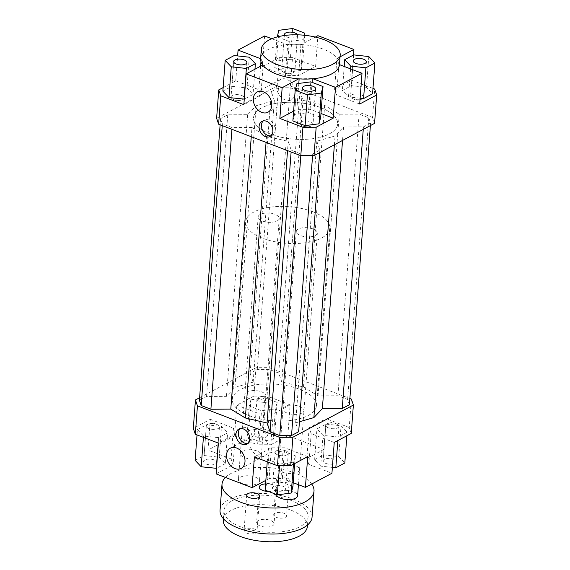 <?xml version="1.0" encoding="UTF-8"?>
<svg xmlns="http://www.w3.org/2000/svg" width="570" height="570" viewBox="0 0 570 570"><rect width="100%" height="100%" fill="white"/><g stroke="black" fill="none" stroke-linecap="round" stroke-linejoin="round"><path stroke-width="0.43" stroke-dasharray="2.85 2.14" d="M242.435 451.119A10.545 4.589 4.3 0 0 240.39 453.57A10.545 4.589 4.3 0 0 250.558 458.935A10.545 4.589 4.3 0 0 261.416 455.152A10.545 4.589 4.3 0 0 254.348 450.222A10.545 4.589 4.3 0 0 242.435 451.119M246.881 391.946A10.545 4.589 -175.7 0 1 258.801 391.056A10.545 4.589 -175.7 0 1 265.869 395.979A10.545 4.589 -175.7 0 1 255.011 399.77A10.545 4.589 -175.7 0 1 244.836 394.397A10.545 4.589 -175.7 0 1 246.881 391.946M280.554 465.711A10.545 4.589 4.3 0 0 278.509 468.17A10.545 4.589 4.3 0 0 288.677 473.535A10.545 4.589 4.3 0 0 299.535 469.744A10.545 4.589 4.3 0 0 292.467 464.821A10.545 4.589 4.3 0 0 280.554 465.711M285 406.545A10.545 4.589 -175.7 0 1 296.92 405.655A10.545 4.589 -175.7 0 1 303.988 410.578A10.545 4.589 -175.7 0 1 293.13 414.361A10.545 4.589 -175.7 0 1 282.955 408.996A10.545 4.589 -175.7 0 1 285 406.545M270.629 134.142A42.18 18.361 4.3 0 0 313.956 138.517A42.18 18.361 4.3 0 0 337.647 124.011A42.18 18.361 4.3 0 0 296.963 102.536A42.18 18.361 4.3 0 0 253.529 117.684A42.18 18.361 4.3 0 0 270.629 134.142M249.453 415.786A42.18 18.361 4.3 0 0 292.781 420.161A42.18 18.361 4.3 0 0 316.471 405.655A42.18 18.361 4.3 0 0 275.787 384.18A42.18 18.361 4.3 0 0 232.353 399.328A42.18 18.361 4.3 0 0 249.453 415.786M351.248 433.421L349.239 427.514L351.369 399.107M349.239 427.514L326.154 418.672L323.838 449.438L287.836 435.651L290.151 404.885L267.066 396.043L253.828 396.122L255.966 367.714L269.204 367.643L267.066 396.043M269.204 367.643L349.873 398.537M347.13 432.224L338.124 437.019L323.033 435.366L316.948 428.911L325.954 424.108L341.045 425.769L347.13 432.224L346.866 435.758M334.241 442.477L311.163 433.642L309.154 427.728L326.154 418.672M199.607 397.739L255.966 367.714M349.41 404.714L347.622 399.456L337.924 395.744L318.031 395.858L303.482 387.001L281.765 381.964L278.751 373.086L269.054 369.374L257.284 369.438L250.144 373.243L253.166 382.121L234.947 387.379L226.447 396.349L206.554 396.464L199.415 400.268M298.68 431.739L295.659 422.855L299.428 421.772M253.828 396.122L236.828 405.177L234.512 435.943L207.993 450.072L210.309 419.299L193.308 428.362M222.87 91.114L231.876 86.319L246.967 87.972L253.052 94.428L244.266 99.109M223.134 87.581L235.759 80.855L258.837 89.697L260.846 95.603L243.846 104.666M292.873 120.94L294.562 114.442L308.477 112.632L320.703 117.313M293.614 111.114L296.849 109.39L310.087 109.319L320.988 113.494M254.398 456.898L271.406 447.835L284.644 447.764L307.722 456.606M271.406 447.835L269.09 478.608L282.328 478.536L284.644 447.764M279.656 464.066L267.43 459.384L269.111 452.886L283.026 451.077L295.253 455.758L293.571 462.256L279.656 464.066L279.528 465.726M293.229 482.705L282.328 478.536M210.309 419.299L233.394 428.141L235.403 434.055L218.395 443.111M233.394 428.141L231.078 458.907L233.087 464.821L235.403 434.055M197.427 429.559L206.433 424.764L221.523 426.417L227.608 432.872L218.602 437.667L203.511 436.014L197.427 429.559L197.02 434.924M216.087 473.877L233.087 464.821M290.151 404.885L273.151 413.941L259.913 414.012L236.828 405.177M273.151 413.941L270.836 444.714L257.597 444.785L259.913 414.012M264.893 397.71L277.127 402.399L275.438 408.889L261.523 410.706L249.297 406.025L250.985 399.527L264.893 397.71L262.585 428.483L274.811 433.164L277.127 402.399M234.512 435.943L257.597 444.785M311.163 433.642L308.847 464.407L306.838 458.494L309.154 427.728M323.838 449.438L306.838 458.494M310.087 109.319L312.118 82.372M312.381 78.81L312.951 78.76M298.758 78.838L312.403 78.553M298.801 83.427L296.849 109.39M279.279 57.67L292.517 57.599L290.379 85.999L277.141 86.07L279.279 57.67L262.278 66.733L285.356 75.568L298.594 75.496L315.602 66.441L317.91 35.675M292.517 57.599L315.602 66.441M353.5 55.012L351.605 80.227L372.98 88.414M374.561 123.377L372.552 117.463L374.682 89.062M372.552 117.463L290.379 85.999M290.344 59.266L302.57 63.947L300.889 70.445L286.974 72.262L274.747 67.581L276.429 61.083L290.344 59.266L292.659 28.5M360.133 98.197L348.477 96.914L342.392 90.466L351.398 85.664L366.489 87.324L372.573 93.772M359.691 104.032L336.606 95.197L334.597 89.283L351.605 80.227M260.846 95.603L263.162 64.838L262.756 65.051M285.356 75.568L287.672 44.802L287.123 44.588A39.544 17.214 -175.7 0 0 260.604 58.71L261.153 58.924L263.162 64.838M261.153 58.924L260.953 61.638M260.604 66.198L258.837 89.697M235.759 80.855L237.633 55.924M315.303 37.064L300.91 44.731L287.672 44.802M300.91 44.731L298.594 75.496M334.597 89.283L336.913 58.518L337.319 58.297A39.544 17.214 -175.7 0 1 339.471 64.638L338.922 64.424L336.913 58.518M338.922 64.424L336.606 95.197M353.229 98.931A6.591 2.871 -175.7 0 1 353.051 98.859A6.591 2.871 -175.7 0 1 350.557 96.359A6.591 2.871 -175.7 0 1 357.347 93.993A6.591 2.871 -175.7 0 1 363.703 97.349A6.591 2.871 -175.7 0 1 360.86 99.451A6.591 2.871 -175.7 0 1 353.229 98.931M293.6 72.525A6.591 2.871 -175.7 0 1 292.032 73.095A6.591 2.871 -175.7 0 1 284.223 72.504A6.591 2.871 -175.7 0 1 281.73 70.003A6.591 2.871 -175.7 0 1 288.52 67.638A6.591 2.871 -175.7 0 1 294.875 70.993A6.591 2.871 -175.7 0 1 293.6 72.525M297.419 34.82A6.591 2.871 -175.7 0 1 297.547 35.49A6.591 2.871 -175.7 0 1 296.265 37.022A6.591 2.871 -175.7 0 1 289.888 37.763A6.591 2.871 -175.7 0 1 284.701 35.475M241.509 95.425A6.591 2.871 -175.7 0 1 244.181 97.997A6.591 2.871 -175.7 0 1 241.338 100.099A6.591 2.871 -175.7 0 1 233.529 99.508A6.591 2.871 -175.7 0 1 231.035 97.007A6.591 2.871 -175.7 0 1 234.74 94.741A6.591 2.871 -175.7 0 1 241.509 95.425M350.586 68.892L348.477 96.914M344.202 66.448L342.392 90.466M353.714 54.898L351.398 85.664M368.804 56.551L366.489 87.324M271.805 38.724L287.123 44.588A39.544 17.214 -175.7 0 1 301.316 44.517A39.544 17.214 -175.7 0 1 337.319 58.297L340.055 56.843M304.729 35.29L302.57 63.947M277.312 36.907L289.289 41.489L303.197 39.679L304.344 35.247M303.197 39.679L300.889 70.445M289.289 41.489L286.974 72.262M277.048 36.979L274.747 67.581M278.744 30.317L276.429 61.083M264.587 35.96L262.278 66.733M234.192 55.546L231.876 86.319M249.282 57.207L246.967 87.972M254.954 69.212L253.052 94.428M301.138 121.83A6.591 2.871 -175.7 0 1 308.591 121.275A6.591 2.871 -175.7 0 1 313.008 124.353A6.591 2.871 -175.7 0 1 310.166 126.454A6.591 2.871 -175.7 0 1 302.357 125.863A6.591 2.871 -175.7 0 1 299.863 123.362A6.591 2.871 -175.7 0 1 301.138 121.83M296.877 83.676L294.562 114.442M310.785 81.859L308.477 112.632M328.491 427.906A6.591 2.871 -175.7 0 1 325.819 425.334A6.591 2.871 -175.7 0 1 328.662 423.239A6.591 2.871 -175.7 0 1 336.471 423.824A6.591 2.871 -175.7 0 1 338.965 426.324A6.591 2.871 -175.7 0 1 335.26 428.59A6.591 2.871 -175.7 0 1 328.491 427.906M325.826 463.41A6.591 2.871 4.3 0 0 332.595 464.094A6.591 2.871 4.3 0 0 336.293 461.828A6.591 2.871 4.3 0 0 329.937 458.472A6.591 2.871 4.3 0 0 323.154 460.838A6.591 2.871 4.3 0 0 325.826 463.41M268.862 401.501A6.591 2.871 -175.7 0 1 261.409 402.064A6.591 2.871 -175.7 0 1 256.992 398.979A6.591 2.871 -175.7 0 1 259.834 396.884A6.591 2.871 -175.7 0 1 267.644 397.468A6.591 2.871 -175.7 0 1 270.137 399.969A6.591 2.871 -175.7 0 1 268.862 401.501M266.19 437.005A6.591 2.871 4.3 0 0 267.472 435.473A6.591 2.871 4.3 0 0 261.11 432.117A6.591 2.871 4.3 0 0 254.327 434.482A6.591 2.871 4.3 0 0 258.744 437.56A6.591 2.871 4.3 0 0 266.19 437.005M216.771 424.408A6.591 2.871 -175.7 0 1 216.949 424.472A6.591 2.871 -175.7 0 1 219.443 426.973A6.591 2.871 -175.7 0 1 212.653 429.345A6.591 2.871 -175.7 0 1 206.297 425.99A6.591 2.871 -175.7 0 1 209.14 423.888A6.591 2.871 -175.7 0 1 216.771 424.408M214.099 459.905A6.591 2.871 4.3 0 0 207.33 459.221A6.591 2.871 4.3 0 0 203.633 461.486A6.591 2.871 4.3 0 0 209.988 464.842A6.591 2.871 4.3 0 0 216.771 462.477A6.591 2.871 4.3 0 0 214.099 459.905M337.86 440.553L338.124 437.019M332.367 467.407L320.718 466.132L323.033 435.366M320.718 466.132L314.633 459.676L316.948 428.911M314.633 459.676L323.639 454.881L325.954 424.108M323.639 454.881L338.73 456.534L341.045 425.769M338.73 456.534L344.814 462.99M308.847 464.407L331.932 473.25M274.811 433.164L273.123 439.662L275.438 408.889M273.123 439.662L259.215 441.472L261.523 410.706M259.215 441.472L246.981 436.791L249.297 406.025M246.981 436.791L248.67 430.293L250.985 399.527M248.67 430.293L262.585 428.483M270.836 444.714L287.836 435.651M195.111 460.325L204.117 455.53L206.433 424.764M204.117 455.53L219.208 457.183L221.523 426.417M219.208 457.183L225.292 463.638L227.608 432.872M218.196 443.032L218.602 437.667M225.292 463.638L216.5 468.319M203.405 437.368L203.511 436.014M231.078 458.907L207.993 450.072M269.09 478.608L265.855 480.332M276.4 450.813A6.591 2.871 -175.7 0 1 277.968 450.243A6.591 2.871 -175.7 0 1 285.777 450.827A6.591 2.871 -175.7 0 1 288.27 453.335A6.591 2.871 -175.7 0 1 281.48 455.701A6.591 2.871 -175.7 0 1 275.125 452.345A6.591 2.871 -175.7 0 1 276.4 450.813M273.735 486.31A6.591 2.871 4.3 0 0 272.453 487.842A6.591 2.871 4.3 0 0 278.815 491.197A6.591 2.871 4.3 0 0 285.599 488.832A6.591 2.871 4.3 0 0 281.181 485.754A6.591 2.871 4.3 0 0 273.735 486.31M267.245 461.814L267.43 459.384M265.114 490.15L266.803 483.659L269.111 452.886M266.803 483.659L280.711 481.842L283.026 451.077M294.669 463.56L295.253 455.758M280.711 481.842L292.937 486.524M293.422 464.222L293.571 462.256M271.092 135.738A8.564 6.356 -118 0 0 272.353 135.282A8.564 6.356 -118 0 0 273.935 124.73A8.564 6.356 -118 0 0 264.295 120.156A8.564 6.356 -118 0 0 263.212 120.947M247.957 443.417A8.564 6.356 -118 0 0 249.218 442.961A8.564 6.356 -118 0 0 250.8 432.409A8.564 6.356 -118 0 0 241.16 427.835A8.564 6.356 -118 0 0 240.084 428.626M276.742 86.099A11.464 8.507 -118 0 0 281.395 97.499A11.464 8.507 -118 0 0 291.348 99.743A11.464 8.507 -118 0 0 293.464 85.621A11.464 8.507 -118 0 0 280.568 79.501A11.464 8.507 -118 0 0 276.742 86.099M249.959 442.291A11.464 8.507 -118 0 0 254.612 453.692A11.464 8.507 -118 0 0 264.565 455.943A11.464 8.507 -118 0 0 266.682 441.821A11.464 8.507 -118 0 0 253.785 435.701A11.464 8.507 -118 0 0 249.959 442.291M251.969 127.48L232.076 127.587L222.378 123.875L220.59 118.624L227.736 114.819L247.629 114.713L256.122 105.735L274.341 100.477L271.32 91.599L278.466 87.794L290.23 87.73L299.927 91.442L302.948 100.32L324.658 105.357L339.214 114.214L359.107 114.1L368.797 117.812L370.586 123.07L363.446 126.875L343.553 126.982L335.053 135.959L316.834 141.21L319.856 150.095L312.716 153.9L300.946 153.964L291.249 150.252L288.235 141.367L266.518 136.33L251.969 127.48L251.27 136.729M266.518 136.33L266.062 142.393M232.076 127.587L231.94 129.326M222.378 123.875L222.25 125.614M220.59 118.624L220.127 124.802M227.736 114.819L206.554 396.464M247.629 114.713L226.447 396.349M256.122 105.735L234.947 387.379M334.391 144.773L335.053 135.959M343.553 126.982L342.541 140.434M339.214 114.214L318.031 395.858M324.658 105.357L303.482 387.001M359.107 114.1L337.924 395.744M368.797 117.812L347.622 399.456M370.586 123.07L370.393 125.592M363.254 129.397L363.446 126.875M277.141 86.07L216.621 118.318M274.341 100.477L253.166 382.121M271.32 91.599L250.144 373.243M278.466 87.794L257.284 369.438M290.23 87.73L269.054 369.374M299.927 91.442L278.751 373.086M302.948 100.32L281.765 381.964M319.856 150.095L319.663 152.618M316.834 141.21L295.659 422.855M312.716 153.9L312.581 155.624M300.946 153.964L300.817 155.688M291.249 150.252L291.12 151.983M288.235 141.367L287.536 150.615M258.296 520.495A8.764 3.812 4.3 0 0 256.6 522.54A8.764 3.812 4.3 0 0 265.05 526.994A8.764 3.812 4.3 0 0 274.07 523.851A8.764 3.812 4.3 0 0 268.199 519.755A8.764 3.812 4.3 0 0 258.296 520.495M265.584 483.873A8.764 3.812 -175.7 0 1 276.742 488.348A8.764 3.812 -175.7 0 1 275.046 490.385A8.764 3.812 -175.7 0 1 268.755 491.547M312.716 211.691A42.18 18.361 4.3 0 0 269.389 207.309A42.18 18.361 4.3 0 0 245.698 221.823A42.18 18.361 4.3 0 0 286.382 243.29A42.18 18.361 4.3 0 0 329.816 228.143A42.18 18.361 4.3 0 0 312.716 211.691M260.226 214.441A10.545 4.589 4.3 0 0 258.182 216.892A10.545 4.589 4.3 0 0 268.356 222.257A10.545 4.589 4.3 0 0 279.214 218.474A10.545 4.589 4.3 0 0 272.147 213.551A10.545 4.589 4.3 0 0 260.226 214.441M298.345 229.04A10.545 4.589 4.3 0 0 296.3 231.491A10.545 4.589 4.3 0 0 306.475 236.856A10.545 4.589 4.3 0 0 317.333 233.073A10.545 4.589 4.3 0 0 310.265 228.143A10.545 4.589 4.3 0 0 298.345 229.04M320.547 107.552A42.18 18.361 4.3 0 0 277.219 103.17A42.18 18.361 4.3 0 0 253.529 117.684A42.18 18.361 4.3 0 0 294.213 139.151A42.18 18.361 4.3 0 0 337.647 124.011A42.18 18.361 4.3 0 0 320.547 107.552M288.028 481.793A6.484 2.821 -175.7 0 1 280.704 482.341A6.484 2.821 -175.7 0 1 276.357 479.313A6.484 2.821 -175.7 0 1 277.618 477.803A6.484 2.821 -175.7 0 1 284.943 477.254A6.484 2.821 -175.7 0 1 289.289 480.282A6.484 2.821 -175.7 0 1 288.028 481.793M274.947 513.306A6.484 2.821 4.3 0 0 273.693 514.817A6.484 2.821 4.3 0 0 279.941 518.116A6.484 2.821 4.3 0 0 286.617 515.786A6.484 2.821 4.3 0 0 282.271 512.758A6.484 2.821 4.3 0 0 274.947 513.306M245.314 529.095A6.484 2.821 4.3 0 0 244.053 530.599A6.484 2.821 4.3 0 0 250.308 533.898A6.484 2.821 4.3 0 0 256.977 531.575A6.484 2.821 4.3 0 0 252.638 528.547A6.484 2.821 4.3 0 0 245.314 529.095M232.161 500.752A42.18 18.361 -175.7 0 1 279.834 497.183A42.18 18.361 -175.7 0 1 308.106 516.89A42.18 18.361 -175.7 0 1 264.672 532.031A42.18 18.361 -175.7 0 1 223.989 510.563A42.18 18.361 -175.7 0 1 232.161 500.752M223.276 520.032A42.18 18.361 -175.7 0 1 231.448 510.221A42.18 18.361 -175.7 0 1 279.122 506.652A42.18 18.361 -175.7 0 1 307.394 526.359M312.054 517.182A46.134 20.078 4.3 0 0 281.124 495.629A46.134 20.078 4.3 0 0 228.99 499.534A46.134 20.078 4.3 0 0 220.041 510.271M276.55 494.532A10.545 4.589 -175.7 0 1 276.55 494.197A10.545 4.589 -175.7 0 1 278.595 491.746A10.545 4.589 -175.7 0 1 290.515 490.856A10.545 4.589 -175.7 0 1 297.583 495.779M240.476 477.147A10.545 4.589 -175.7 0 1 252.389 476.256A10.545 4.589 -175.7 0 1 259.464 481.187A10.545 4.589 -175.7 0 1 248.598 484.97A10.545 4.589 -175.7 0 1 238.431 479.605A10.545 4.589 -175.7 0 1 240.476 477.147M311.697 484.023A46.134 20.078 4.3 0 0 275.224 468.255A46.134 20.078 4.3 0 0 230.943 473.499A46.134 20.078 4.3 0 0 225.428 477.453M261.416 455.152L265.869 395.979M240.39 453.57L244.836 394.397M299.535 469.744L303.988 410.578M278.509 468.17L282.955 408.996M316.471 405.655L329.816 228.143M232.353 399.328L245.698 221.823M353.051 98.859L356.863 100.405L360.86 99.451M353.229 60.855L350.557 96.359M366.368 61.845L363.703 97.349M284.223 72.504L288.035 74.05L292.032 73.095M284.401 34.499L281.73 70.003M297.547 35.49L294.875 70.993M233.529 99.508L237.341 101.061L241.338 100.099M233.707 61.51L231.035 97.007M246.846 62.493L244.181 97.997M302.357 125.863L306.168 127.416L310.166 126.454M302.528 87.865L299.863 123.362M315.673 88.849L313.008 124.353M336.471 423.824L332.659 422.277L328.662 423.239M325.819 425.334L323.154 460.838M338.965 426.324L336.293 461.828M267.644 397.468L263.832 395.922L259.834 396.884M256.992 398.979L254.327 434.482M270.137 399.969L267.472 435.473M216.949 424.472L213.137 422.926L209.14 423.888M206.297 425.99L203.633 461.486M219.443 426.973L216.771 462.477M285.777 450.827L281.965 449.281L277.968 450.243M275.125 452.345L272.453 487.842M288.27 453.335L285.599 488.832M264.295 120.156L261.958 121.403M272.353 135.282L270.016 136.529M241.16 427.835L238.823 429.082M249.218 442.961L246.881 444.208M280.568 79.501L257.17 91.97M291.348 99.743L267.95 112.212M253.785 435.701L230.387 448.163M264.565 455.943L241.167 468.405M259.272 487.036L256.6 522.54M276.742 488.348L274.07 523.851M276.357 479.313L273.693 514.817M289.289 480.282L286.617 515.786M246.724 495.102L244.053 530.599M259.649 496.071L256.977 531.575M307.501 524.999L308.106 516.89M223.376 518.672L223.989 510.563M296.3 231.491L276.55 494.197M317.333 233.073L298.416 484.692M258.182 216.892L238.431 479.605M279.214 218.474L259.464 481.187"/><path stroke-width="0.85" d="M349.873 398.537L351.369 399.107L353.379 405.021L351.248 433.421L334.241 442.477L331.932 473.25L305.413 487.371L293.229 482.705M353.379 405.021L292.859 437.261L279.621 437.332L197.448 405.868L195.439 399.955L199.607 397.739M299.428 421.772L313.878 417.603L322.371 408.626L342.264 408.519L349.41 404.714L370.393 125.592M220.127 124.802L199.415 400.268L201.203 405.519L210.893 409.232L230.786 409.125L245.342 417.974L267.052 423.011L270.073 431.896L279.77 435.608L291.534 435.544L298.68 431.739L319.663 152.618M195.439 399.955L193.308 428.362L195.318 434.269L197.448 405.868M220.761 95.824L218.752 89.91L216.621 118.318L218.631 124.224L220.761 95.824L243.846 104.666L246.162 73.893L282.164 87.68L298.758 78.838A39.544 17.214 -175.7 0 1 262.756 65.051A39.544 17.214 -175.7 0 1 260.604 58.717A39.544 17.214 -175.7 0 1 260.604 58.71L261.317 49.248A39.544 17.214 -175.7 0 1 302.043 35.048A39.544 17.214 -175.7 0 1 340.183 55.176A39.544 17.214 -175.7 0 1 332.517 64.374A39.544 17.214 -175.7 0 1 287.829 67.723A39.544 17.214 -175.7 0 1 261.317 49.248M244.266 99.109L228.955 97.57L222.87 91.114L225.186 60.349L231.27 66.797L246.361 68.457L255.367 63.655L249.282 57.207L234.192 55.546L225.186 60.349M218.752 89.91L223.134 87.581M218.631 124.224L300.796 155.688L314.034 155.617L316.172 127.217L302.934 127.288L300.796 155.688M302.934 127.288L279.849 118.446L282.164 87.68M259.101 126.333A8.564 6.356 62 0 1 261.958 121.403A8.564 6.356 62 0 1 271.598 125.977A8.564 6.356 62 0 1 270.016 136.529A8.564 6.356 62 0 1 262.578 134.848A8.564 6.356 62 0 1 259.101 126.333M253.344 98.56A11.464 8.507 62 0 1 257.17 91.97A11.464 8.507 62 0 1 270.066 98.09A11.464 8.507 62 0 1 267.95 112.212A11.464 8.507 62 0 1 257.996 109.96A11.464 8.507 62 0 1 253.344 98.56M305.107 125.621L292.873 120.94L295.189 90.174L307.415 94.855L305.107 125.621L319.015 123.804L320.703 117.313L323.019 86.54L310.785 81.859L296.877 83.676L295.189 90.174M320.988 113.494L333.172 118.161L316.172 127.217M279.849 118.446L293.614 111.114M265.855 480.332L252.09 487.664L254.398 456.898L277.483 465.733L290.721 465.661L307.722 456.606L305.413 487.371M195.318 434.269L218.395 443.111L216.087 473.877L252.09 487.664M312.118 82.372L312.381 78.81M299.143 78.867L298.801 83.427M315.303 37.064L317.91 35.675L353.913 49.455L353.5 55.012M372.98 88.414L374.682 89.062L376.692 94.976L374.561 123.377L314.034 155.617M376.692 94.976L359.691 104.032L362.007 73.266L335.488 87.388L333.172 118.161M374.889 63.006L368.804 56.551L353.714 54.898L344.708 59.693L350.792 66.148L365.883 67.802L374.889 63.006L372.573 93.772L363.567 98.574L360.133 98.197M260.953 61.638L260.604 66.198M237.633 55.924L238.068 50.089L260.604 58.717M362.007 73.266L339.471 64.638A39.544 17.214 -175.7 0 1 312.951 78.76L335.488 87.388M279.621 437.332L277.483 465.733M290.721 465.661L292.859 437.261M355.901 63.427A6.591 2.871 -175.7 0 1 353.229 60.855A6.591 2.871 -175.7 0 1 360.012 58.489A6.591 2.871 -175.7 0 1 366.368 61.845A6.591 2.871 -175.7 0 1 362.67 64.111A6.591 2.871 -175.7 0 1 355.901 63.427M284.701 35.475A6.591 2.871 -175.7 0 1 284.401 34.499A6.591 2.871 -175.7 0 1 290.422 32.098A6.591 2.871 -175.7 0 1 297.419 34.82M244.174 59.921A6.591 2.871 -175.7 0 1 246.846 62.493A6.591 2.871 -175.7 0 1 240.063 64.859A6.591 2.871 -175.7 0 1 233.707 61.51A6.591 2.871 -175.7 0 1 237.405 59.237A6.591 2.871 -175.7 0 1 244.174 59.921M365.883 67.802L363.567 98.574M350.792 66.148L350.586 68.892M344.708 59.693L344.202 66.448M340.055 56.843L353.913 49.455M304.344 35.247L304.886 33.181L292.659 28.5L278.744 30.317L277.312 36.907M304.886 33.181L304.729 35.29M271.805 38.724L264.587 35.96L238.068 50.089M255.367 63.655L254.954 69.212M246.361 68.457L244.046 99.223M231.27 66.797L228.955 97.57M262.756 65.051L246.162 73.893M303.81 86.326A6.591 2.871 -175.7 0 1 311.256 85.771A6.591 2.871 -175.7 0 1 315.673 88.849A6.591 2.871 -175.7 0 1 308.89 91.214A6.591 2.871 -175.7 0 1 302.528 87.865A6.591 2.871 -175.7 0 1 303.81 86.326M307.415 94.855L321.33 93.038L323.019 86.54M321.33 93.038L319.015 123.804M312.951 78.76A39.544 17.214 -175.7 0 1 298.758 78.838M346.866 435.758L344.814 462.99L335.808 467.785L337.86 440.553M335.808 467.785L332.367 467.407M216.5 468.319L201.196 466.78L195.111 460.325L197.02 434.924M216.287 468.44L218.196 443.032M201.196 466.78L203.405 437.368M294.669 463.56L292.937 486.524L291.256 493.022L277.341 494.831L265.114 490.15L267.245 461.814M277.341 494.831L279.528 465.726M291.256 493.022L293.422 464.222M226.561 454.76A11.464 8.507 62 0 1 230.387 448.163A11.464 8.507 62 0 1 243.283 454.283A11.464 8.507 62 0 1 241.167 468.405A11.464 8.507 62 0 1 231.213 466.16A11.464 8.507 62 0 1 226.561 454.76M235.966 434.012A8.564 6.356 62 0 1 238.823 429.082A8.564 6.356 62 0 1 248.463 433.656A8.564 6.356 62 0 1 246.881 444.208A8.564 6.356 62 0 1 239.443 442.527A8.564 6.356 62 0 1 235.966 434.012M263.212 120.947A8.564 6.356 -118 0 0 261.445 125.087A8.564 6.356 -118 0 0 271.092 135.738M240.084 428.626A8.564 6.356 -118 0 0 238.31 432.765A8.564 6.356 -118 0 0 247.957 443.417M251.27 136.729L230.786 409.125M266.062 142.393L245.342 417.974M231.94 129.326L210.893 409.232M222.25 125.614L201.203 405.519M313.878 417.603L334.391 144.773M342.541 140.434L322.371 408.626M342.264 408.519L363.254 129.397M312.581 155.624L291.534 435.544M300.817 155.688L279.77 435.608M291.12 151.983L270.073 431.896M287.536 150.615L267.052 423.011M268.755 491.547A8.764 3.812 -175.7 0 1 259.272 487.036A8.764 3.812 -175.7 0 1 260.967 484.999A8.764 3.812 -175.7 0 1 265.584 483.873M258.395 497.582A6.484 2.821 -175.7 0 1 251.071 498.13A6.484 2.821 -175.7 0 1 246.724 495.102A6.484 2.821 -175.7 0 1 247.979 493.591A6.484 2.821 -175.7 0 1 255.303 493.043A6.484 2.821 -175.7 0 1 259.649 496.071A6.484 2.821 -175.7 0 1 258.395 497.582M307.501 524.999L307.394 526.359A42.18 18.361 -175.7 0 1 263.96 541.5A42.18 18.361 -175.7 0 1 223.276 520.032L223.376 518.672M225.428 477.453A46.134 20.078 4.3 0 0 222.001 484.236L220.041 510.271A46.134 20.078 4.3 0 0 264.544 533.748A46.134 20.078 4.3 0 0 312.054 517.182L314.006 491.155A46.134 20.078 4.3 0 0 311.697 484.023M298.416 484.692L297.583 495.779A10.545 4.589 -175.7 0 1 287.102 499.591A10.545 4.589 -175.7 0 1 276.55 494.532M222.001 484.236A46.134 20.078 4.3 0 0 266.496 507.713A46.134 20.078 4.3 0 0 314.006 491.155M339.471 64.638L340.183 55.176"/></g></svg>
